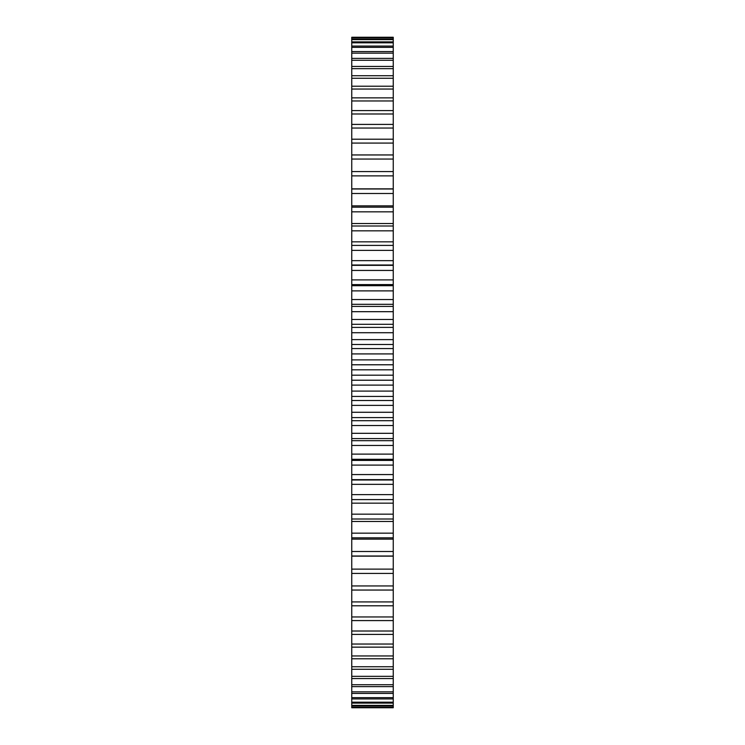 <?xml version="1.0" encoding="UTF-8"?>
<svg xmlns="http://www.w3.org/2000/svg" width="745" height="745" viewBox="0 0 745 745"><rect width="100%" height="100%" fill="white"/><g stroke="black" fill="none" stroke-linecap="round" stroke-linejoin="round"><path stroke-width="1.12" d="M351.752 37.501L393.248 37.25L351.752 37.25L351.752 369.818L393.248 369.818L393.248 707.75L351.752 707.75L393.248 707.499M351.752 369.818L351.752 375.182L393.248 375.182M351.752 364.78L393.248 364.78L393.248 369.818M351.752 375.182L351.752 380.22L393.248 380.22M351.752 380.22L351.752 707.499M351.752 284.609L393.248 284.599L393.248 364.78M393.248 37.501L393.248 284.609M351.752 359.891L393.248 359.891M351.752 385.109L393.248 385.109M351.752 353.912L393.248 353.912M351.752 391.088L393.248 391.088M351.752 348.567L393.248 348.567M351.752 396.433L393.248 396.433M351.752 344.488L393.248 344.488M351.752 400.512L393.248 400.512M351.752 339.618L393.248 339.618M351.752 405.382L393.248 405.382M351.752 332.717L393.248 332.717M351.752 412.283L393.248 412.283M351.752 327.4L393.248 327.4M351.752 417.6L393.248 417.6M351.752 324.308L393.248 324.308M351.752 420.692L393.248 420.692M351.752 319.475L393.248 319.475M351.752 425.525L393.248 425.525M351.752 311.68L393.248 311.68M351.752 433.32L393.248 433.32M351.752 306.428L393.248 306.428M351.752 438.572L393.248 438.572M351.752 304.323L393.248 304.323M351.752 440.677L393.248 440.677M351.752 299.546L393.248 299.546M351.752 445.454L393.248 445.454M351.752 290.895L393.248 290.895M351.752 454.105L393.248 454.105M351.752 285.708L393.248 285.708M351.752 459.293L393.248 459.293M351.752 279.906L393.248 279.906M351.752 465.094L393.248 465.094M351.752 270.435L393.248 270.435M351.752 474.565L393.248 474.565M351.752 265.35L393.248 265.35M351.752 479.65L393.248 479.65M351.752 260.648L393.248 260.648M351.752 484.352L393.248 484.352M351.752 250.385L393.248 250.385M351.752 494.615L393.248 494.615M351.752 245.412L393.248 245.412M351.752 499.588L393.248 499.588M351.752 241.836L393.248 241.836M351.752 503.164L393.248 503.164M351.752 230.829L393.248 230.829M351.752 514.171L393.248 514.171M351.752 225.996L393.248 225.996M351.752 519.004L393.248 519.004M351.752 223.547L393.248 223.547M351.752 521.453L393.248 521.453M351.752 211.841L393.248 211.841M351.752 533.159L393.248 533.159M351.752 207.166L393.248 207.166M351.752 537.834L393.248 537.834M351.752 205.862L393.248 205.862M351.752 539.138L393.248 539.138M351.752 193.504L393.248 193.504M351.752 551.496L393.248 551.496M351.752 188.997L393.248 188.997M351.752 556.003L393.248 556.003M351.752 188.848L393.248 188.848M351.752 556.152L393.248 556.152M351.752 175.885L393.248 175.885M351.752 569.115L393.248 569.115M351.752 171.574L393.248 171.574M351.752 573.427L393.248 573.427M351.752 159.058L393.248 159.058M351.752 585.943L393.248 585.943M351.752 154.951L393.248 154.951M351.752 590.049L393.248 590.049M351.752 143.087L393.248 143.087M351.752 601.913L393.248 601.913M351.752 139.213L393.248 139.213M351.752 605.787L393.248 605.787M351.752 128.047L393.248 128.047M351.752 616.953L393.248 616.953M351.752 124.415L393.248 124.415M351.752 620.585L393.248 620.585M351.752 113.985L393.248 113.985M351.752 631.015L393.248 631.015M351.752 110.605L393.248 110.605M351.752 634.395L393.248 634.395M351.752 100.966L393.248 100.966M351.752 644.034L393.248 644.034M351.752 97.856L393.248 97.856M351.752 647.144L393.248 647.144M351.752 89.046L393.248 89.046M351.752 655.954L393.248 655.954M351.752 86.215L393.248 86.215M351.752 658.785L393.248 658.785M351.752 78.262L393.248 78.262M351.752 666.738L393.248 666.738M351.752 75.729L393.248 75.729M351.752 669.271L393.248 669.271M351.752 68.661L393.248 68.661M351.752 676.339L393.248 676.339M351.752 66.435L393.248 66.435M351.752 678.565L393.248 678.565M351.752 60.28L393.248 60.28M351.752 684.72L393.248 684.72M351.752 58.371L393.248 58.371M351.752 686.629L393.248 686.629M351.752 53.165L393.248 53.165M351.752 691.835L393.248 691.835M351.752 51.573L393.248 51.573M351.752 693.427L393.248 693.427M351.752 47.335L393.248 47.335M351.752 697.665L393.248 697.665M351.752 46.069L393.248 46.069M351.752 698.931L393.248 698.931M351.752 42.81L393.248 42.81M351.752 702.19L393.248 702.19M351.752 41.878L393.248 41.878M351.752 703.122L393.248 703.122M351.752 39.615L393.248 39.615M351.752 705.385L393.248 705.385M351.752 39.019L393.248 39.019M351.752 705.981L393.248 705.981M351.752 37.753L393.248 37.753M351.752 707.247L393.248 707.247M393.248 460.401L351.752 460.401M393.248 265.006L351.752 265.006M393.248 479.994L351.752 479.994M393.248 245.403L351.752 245.403M393.248 499.597L351.752 499.597"/></g></svg>
